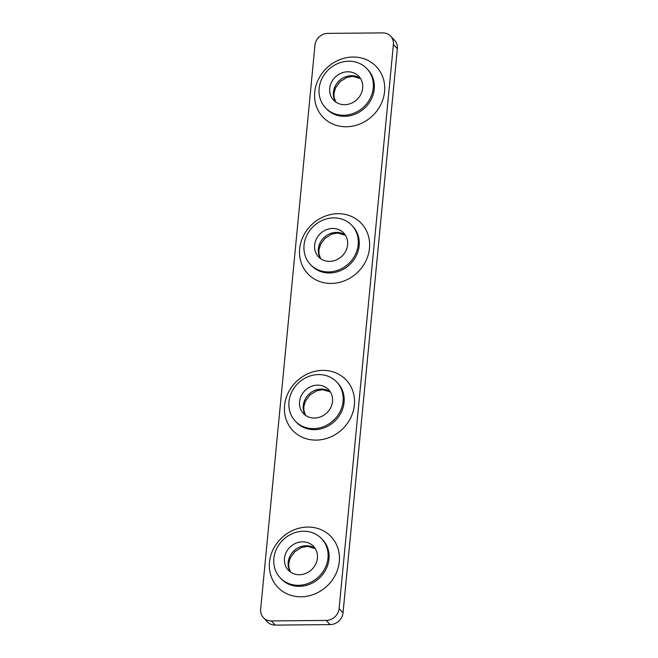 <?xml version="1.0" encoding="UTF-8"?>
<svg xmlns="http://www.w3.org/2000/svg" width="658" height="658" viewBox="0 0 658 658"><rect width="100%" height="100%" fill="white"/><g stroke="black" fill="none" stroke-linecap="round" stroke-linejoin="round"><path stroke-width="0.99" d="M348.798 61.21A28.491 25.654 -43.4 0 0 322.091 78.31A28.491 25.654 -43.4 0 0 325.496 107.813A28.491 25.654 -43.4 0 0 343.591 115.265A28.491 25.654 -43.4 0 0 370.306 98.165A28.491 25.654 -43.4 0 0 366.901 68.662A28.491 25.654 -43.4 0 0 348.798 61.21M333.713 217.888A28.491 25.654 -43.4 0 0 307.006 234.988A28.491 25.654 -43.4 0 0 310.411 264.491A28.491 25.654 -43.4 0 0 328.506 271.943A28.491 25.654 -43.4 0 0 355.213 254.843A28.491 25.654 -43.4 0 0 351.816 225.34A28.491 25.654 -43.4 0 0 333.713 217.888M318.628 374.566A28.491 25.654 -43.4 0 0 291.922 391.666A28.491 25.654 -43.4 0 0 295.327 421.169A28.491 25.654 -43.4 0 0 313.422 428.621A28.491 25.654 -43.4 0 0 340.128 411.521A28.491 25.654 -43.4 0 0 336.723 382.018A28.491 25.654 -43.4 0 0 318.628 374.566M303.544 531.245A28.491 25.654 -43.4 0 0 276.829 548.344A28.491 25.654 -43.4 0 0 280.234 577.847A28.491 25.654 -43.4 0 0 298.337 585.299A28.491 25.654 -43.4 0 0 325.044 568.199A28.491 25.654 -43.4 0 0 321.639 538.696A28.491 25.654 -43.4 0 0 303.544 531.245M344.611 104.688A17.338 15.611 -43.4 0 0 360.872 94.283A17.338 15.611 -43.4 0 0 358.799 76.328A17.338 15.611 -43.4 0 0 347.778 71.788A17.338 15.611 -43.4 0 0 331.525 82.192A17.338 15.611 -43.4 0 0 333.598 100.156A17.338 15.611 -43.4 0 0 344.611 104.688M329.526 261.366A17.338 15.611 -43.4 0 0 345.787 250.961A17.338 15.611 -43.4 0 0 343.715 232.998A17.338 15.611 -43.4 0 0 332.693 228.466A17.338 15.611 -43.4 0 0 316.44 238.87A17.338 15.611 -43.4 0 0 318.513 256.834A17.338 15.611 -43.4 0 0 329.526 261.366M299.357 574.722A17.338 15.611 -43.4 0 0 315.61 564.309A17.338 15.611 -43.4 0 0 313.537 546.354A17.338 15.611 -43.4 0 0 302.524 541.822A17.338 15.611 -43.4 0 0 286.263 552.226A17.338 15.611 -43.4 0 0 288.336 570.182A17.338 15.611 -43.4 0 0 299.357 574.722M314.442 418.044A17.338 15.611 -43.4 0 0 330.694 407.639A17.338 15.611 -43.4 0 0 328.622 389.676A17.338 15.611 -43.4 0 0 317.608 385.144A17.338 15.611 -43.4 0 0 301.348 395.548A17.338 15.611 -43.4 0 0 303.42 413.504A17.338 15.611 -43.4 0 0 314.442 418.044M339.092 608.584A12.387 11.153 136.6 0 1 326.195 620.436L271.285 620.922A12.387 11.153 136.6 0 1 263.414 617.681A12.387 11.153 136.6 0 1 260.65 609.275L314.96 45.237A12.387 11.153 136.6 0 1 327.857 33.385L382.767 32.9A12.387 11.153 136.6 0 1 390.638 36.141A12.387 11.153 136.6 0 1 393.402 44.547L339.092 608.584L343.04 612.763A12.387 11.153 136.6 0 1 330.143 624.615L275.233 625.1A12.387 11.153 136.6 0 1 267.362 621.859L263.414 617.681M390.638 36.141L394.586 40.319A12.387 11.153 136.6 0 1 397.35 48.725L343.04 612.763M325.496 107.813L326.483 108.858A28.491 25.654 -43.4 0 0 344.586 116.31A28.491 25.654 -43.4 0 0 371.293 99.21A28.491 25.654 -43.4 0 0 367.888 69.707L366.901 68.662M353.009 57.032A36.749 33.081 136.6 0 1 384.56 91.585A36.749 33.081 136.6 0 1 346.297 126.755A36.749 33.081 136.6 0 1 314.746 92.202A36.749 33.081 136.6 0 1 353.009 57.032M310.411 264.491L311.399 265.536A28.491 25.654 -43.4 0 0 329.494 272.988A28.491 25.654 -43.4 0 0 356.2 255.888A28.491 25.654 -43.4 0 0 352.803 226.385L351.816 225.34M337.924 213.71A36.749 33.081 136.6 0 1 369.475 248.263A36.749 33.081 136.6 0 1 331.213 283.434A36.749 33.081 136.6 0 1 299.661 248.88A36.749 33.081 136.6 0 1 337.924 213.71M295.327 421.169L296.314 422.214A28.491 25.654 -43.4 0 0 314.409 429.666A28.491 25.654 -43.4 0 0 341.115 412.566A28.491 25.654 -43.4 0 0 337.71 383.063L336.723 382.018M322.839 370.388A36.749 33.081 136.6 0 1 354.391 404.941A36.749 33.081 136.6 0 1 316.128 440.112A36.749 33.081 136.6 0 1 284.577 405.558A36.749 33.081 136.6 0 1 322.839 370.388M280.234 577.847L281.221 578.892A28.491 25.654 -43.4 0 0 299.324 586.344A28.491 25.654 -43.4 0 0 326.031 569.244A28.491 25.654 -43.4 0 0 322.626 539.741L321.639 538.696M307.755 527.066A36.749 33.081 136.6 0 1 339.298 561.619A36.749 33.081 136.6 0 1 301.035 596.79A36.749 33.081 136.6 0 1 269.492 562.236A36.749 33.081 136.6 0 1 307.755 527.066M335.638 101.932A17.338 15.611 136.6 0 1 335.95 84.808A17.338 15.611 136.6 0 1 351.487 75.703A17.338 15.611 136.6 0 1 360.461 78.458M320.553 258.61A17.338 15.611 136.6 0 1 320.857 241.486A17.338 15.611 136.6 0 1 336.403 232.381A17.338 15.611 136.6 0 1 345.376 235.136M305.468 415.288A17.338 15.611 136.6 0 1 305.773 398.164A17.338 15.611 136.6 0 1 321.31 389.059A17.338 15.611 136.6 0 1 330.291 391.814M290.375 571.966A17.338 15.611 136.6 0 1 290.688 554.842A17.338 15.611 136.6 0 1 306.225 545.737A17.338 15.611 136.6 0 1 315.198 548.492M330.143 624.615L326.195 620.436M275.233 625.1L271.285 620.922M397.35 48.725L393.402 44.547M360.526 78.565L352.729 76.344L346.782 77.471L340.022 81.715L335.564 87.892L334.025 93.255L334.058 97.129L335.736 102.006M345.442 235.243L337.636 233.014L331.698 234.149L324.929 238.393L320.479 244.57L318.941 249.933L318.974 253.807L320.652 258.684M330.357 391.921L322.552 389.692L316.605 390.827L309.844 395.071L305.386 401.24L303.856 406.611L303.889 410.485L305.567 415.363M315.264 548.599L307.467 546.37L301.52 547.505L294.759 551.741L290.301 557.918L288.772 563.289L288.796 567.163L290.482 572.041"/></g></svg>
